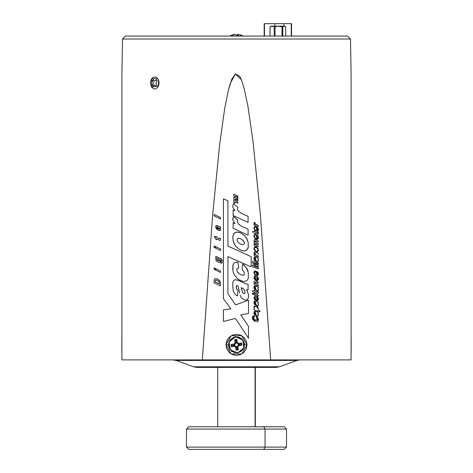 <?xml version="1.0" encoding="UTF-8"?>
<svg xmlns="http://www.w3.org/2000/svg" width="473" height="473" viewBox="0 0 473 473"><rect width="100%" height="100%" fill="white"/><g stroke="black" fill="none" stroke-linecap="round" stroke-linejoin="round"><path stroke-width="0.71" d="M255.059 426.794L255.059 367.403L255.059 426.794M256.07 271.165L254.521 271.165M253.96 272.294L256.537 272.294M256.886 272.282L256.804 271.975L257.951 272.294M237.617 352.959L231.569 351.38L228.388 345.964L229.979 339.892L235.383 336.735L241.431 338.307L244.612 343.723L243.021 349.801L237.617 352.959L230.215 349.73L229.121 341.843L235.412 336.959L236.973 336.894L239.977 337.681L242.454 339.555L244.027 342.239L244.387 343.759L244.204 346.857L243.666 348.323L242.85 349.653L240.526 351.717L237.588 352.734L234.49 352.551L231.693 351.191L229.63 348.873L228.613 345.934L228.796 342.83L230.15 340.04L232.474 337.976L235.383 336.735L228.967 341.778L230.079 349.837L237.612 352.899L244.033 347.909L242.921 339.851L235.383 336.735L242.785 339.957L243.879 347.844L237.617 352.959L237.558 352.527M236.145 340.649L235.708 340.708M233.065 345.544L234.573 345.337L234.324 346.283L234.573 345.337L236.553 346.833L235.702 347.33L234.324 346.283L231.439 346.679L231.131 344.45L234.017 344.048L235.063 342.671L234.661 339.785L236.896 339.478L237.298 342.363L238.676 343.404L241.561 343.008L241.869 345.243L238.983 345.639L237.937 347.022L238.339 349.902L236.104 350.215L236.878 349.192L236.104 350.215L235.702 347.33L236.553 346.833L236.76 348.353M237.215 348.418L236.991 346.774L237.937 347.022L238.983 345.639L238.487 344.793L238.983 345.639L241.869 345.243L240.846 344.468L241.869 345.243L241.561 343.008L240.787 344.031L241.561 343.008L238.676 343.404L238.427 344.356L238.676 343.404L237.298 342.363L236.447 342.854L237.298 342.363L236.896 339.478L236.122 340.501L236.896 339.478L234.661 339.785L235.684 340.56L234.661 339.785L235.063 342.671L236.009 342.919L235.063 342.671L234.017 344.048L234.513 344.894L234.017 344.048L231.131 344.45L232.154 345.219L231.131 344.45L231.439 346.679L232.213 345.662L231.439 346.679L234.324 346.283L235.702 347.33L236.104 350.215L238.339 349.902L237.316 349.133L238.339 349.902L237.937 347.022L236.991 346.774L238.487 344.793L239.9 344.598M239.982 344.143L238.427 344.356L236.447 342.854L236.122 340.501L235.684 340.56L236.009 342.919L234.513 344.894L233.112 345.089M121.88 339.525L121.88 352.545M121.88 337.32L121.88 345.325M121.88 346.289L121.88 343.859M121.88 350.168L121.88 347.259M351.12 352.279L351.12 337.568M351.12 342.582L351.12 345.426M351.12 346.892L351.12 343.085M217.704 367.403L212.631 367.403L217.704 367.403L217.704 426.794M300.166 359.882L296.949 360.45L176.051 360.45L193.593 366.835L196.803 367.403L193.593 366.835L279.407 366.835L276.197 367.403L279.407 366.835L296.949 360.45L279.407 366.835L193.593 366.835L176.051 360.45L172.84 359.882M172.834 359.882L176.051 360.45L296.949 360.45M196.803 367.403L276.197 367.403L196.803 367.403M240.065 343.865L239.882 344.959M237.594 348.524L236.5 348.341M232.935 346.053L233.118 344.959M257.838 256.922L254.373 255.698L254.019 254.716M252.954 319.695L254.421 319.695M257.359 319.695L258.435 319.695M258.376 278.349L257.418 278.349M255.124 278.349L254.09 278.349M282.44 26.772L281.802 26.145L271.082 26.145L284.616 26.145L281.802 26.145L282.44 26.772L282.44 36.066L282.44 26.772L282.044 26.772L282.44 26.772M280.318 26.423L282.044 26.772L282.044 36.066L282.044 26.772L278.562 26.293L280.318 26.423M276.794 26.423L274.192 26.772L276.794 26.423M273.175 26.423L274.192 26.772L274.192 36.066L274.192 26.772L272.146 26.293L273.175 26.423M271.106 26.423L270 26.772L271.106 26.423M271.082 26.145L270 26.772L270 36.066L270 26.772L270.716 26.423M285.562 26.689L284.261 26.293L282.813 26.772L282.813 36.066L282.813 26.772L284.261 26.293L285.704 26.772L285.704 36.066L285.704 26.772L284.616 26.145M270.095 36.066L270.095 26.772L270.095 36.066M275.061 36.066L275.061 26.772L275.061 36.066M230.877 35.694L235.448 34.328L236.293 35.694L238.534 35.694L237.978 34.328L237.813 35.694L237.978 34.328L242.513 35.694L237.978 34.328L238.534 35.694L237.428 35.694L237.535 36.066L237.552 34.328L237.972 34.375L237.552 34.328L237.428 35.694L236.293 35.694L235.448 34.328L230.487 35.694L235.022 34.328L232.692 34.789L229.831 36.066M237.139 34.801L237.452 34.405M237.813 35.694L237.428 35.694M265.625 23.65L274.831 23.65L274.831 26.145L274.831 23.65L265.625 23.65M283.948 23.65L291.262 23.65L291.262 36.066L291.262 23.65L283.948 23.65L283.948 26.145L283.948 23.65L274.831 23.65L291.557 23.65L291.557 36.066L291.262 23.65M264.442 23.65L264.442 36.066L264.147 23.65L264.147 36.066L264.147 23.65L274.831 23.65M273.293 23.65L274.624 23.65M214.068 245.942L214.068 247.42L215.327 247.964L215.327 246.486L214.068 245.942L215.327 246.486L215.327 247.964L214.068 247.42L214.068 245.942M347.478 36.066L350.487 39.023L347.478 36.066L125.522 36.066L122.513 39.023L121.91 73.711L121.91 359.882L121.91 73.711L122.513 39.023L125.522 36.066L129.011 36.066M121.91 89.427L121.91 80.676M121.91 334.299L121.91 143.035M121.91 359.882L270.704 359.882L260.369 214.63L253.096 142.184L247.905 106.141L244.151 88.321L241.372 79.647L235.394 74.019L231.853 79.109L228.311 90.461L224.74 108.187L219.691 143.969L212.531 215.818L202.296 359.882L121.91 359.882L121.91 355.394M351.09 215.197L351.09 334.299M351.09 355.389L351.09 73.711L350.487 39.023L351.09 73.711L351.09 359.882L270.704 359.882L351.09 359.882M244.689 344.847L247.048 344.847L241.774 335.712L231.226 335.712L225.952 344.847L228.146 344.847M158.023 36.066L314.977 36.066M122.513 39.023L350.487 39.023L122.513 39.023M216.829 239.09L219.762 240.432L216.829 239.09L216.829 239.74L215.794 239.178L216.829 239.74M214.281 236.417L215.191 238.291L214.281 236.417L215.794 237.103L215.794 236.37L216.829 236.802L215.794 236.37M219.762 240.432L220.495 240.13L220.56 238.51L219.442 238.037L220.56 238.51L220.495 240.13L219.762 240.432M216.829 237.647L216.829 236.802L216.829 237.647L219.159 238.788L219.442 238.037M215.469 280.258L215.209 281.849L219.295 283.806L219.312 282.505L218.402 280.98L216.764 280.069L215.469 280.258M218.402 280.98L218.975 281.737L217.468 280.388L215.789 280.034M214.074 282.813L214.086 279.697L214.683 278.751L217.409 278.816L219.667 280.584L220.211 281.672L220.483 285.94L214.074 282.813L214.086 279.697L214.683 278.751L217.409 278.816L219.667 280.584L220.211 281.672L220.483 285.94L214.074 282.813L220.483 285.94M215.209 281.849L219.295 283.806M223.433 321.445L235.459 318.459L248.52 338.26L248.52 326.335L240.727 314.947L248.52 313.493L248.52 300.189L248.52 313.493L240.727 314.947L248.52 326.335L248.52 338.26L235.459 318.459L223.433 321.445L223.433 309.898L223.433 321.445L223.433 309.898L230.877 308.828L223.433 298.682L223.433 198.814L223.433 298.682L223.433 198.814L227.909 200.8L223.433 198.814M227.909 200.8L227.909 246.096L251.181 256.668L251.181 266.873L227.909 256.585L227.909 293.662L235.536 304.931L248.52 300.189L235.536 304.931L227.909 293.662M227.909 256.585L251.181 266.873L251.181 256.668L227.909 246.096M220.513 217.539L214.068 214.435L220.513 217.539L220.513 219.029L220.513 217.539L214.068 214.435L214.068 215.871L220.513 219.029L214.068 215.871L214.068 214.435M216.764 227.2L217.172 229.346L215.818 228.039L215.723 226.443L216.244 225.544L220.548 226.934L220.548 228.069L220.122 228.146L220.513 230.245L219.868 230.611L218.668 230.386L217.994 229.712L217.409 226.981L216.888 226.934L216.776 227.708M218.42 227.454L218.875 229.109L219.395 229.109L219.377 228.382L218.42 227.454L218.999 229.222M219.176 230.576L219.868 230.611L218.278 230.073L217.692 228.814M220.495 250.501L220.495 249.029L215.753 246.693L215.753 248.171L220.495 250.501L215.753 248.171L215.753 246.693L220.495 249.029L220.495 250.501L215.753 248.171M220.749 262.178L221.293 260.724L220.146 259.742L220.513 261.309L219.91 262.231L218.514 262.249L216.569 261.161L215.789 259.831L215.877 258.471L216.368 257.945L215.789 257.69L215.789 256.342L221.618 259.251L222.328 260.487L222.162 262.432L221.731 263.177L220.856 263.159L220.873 261.486M219.366 259.943L217.367 258.56L216.805 259.234L217.148 260.014L218.295 260.777L219.259 260.688L219.366 259.943L218.366 258.908L217.113 258.636L216.876 259.636M217.675 260.469L219.259 260.688M221.618 259.251L220.909 258.69L222.328 260.487L222.162 262.432L221.731 263.177L220.856 263.159L220.584 262.527M237.86 196.059L233.751 194.297L237.86 196.059L237.86 197.265L235.43 196.159L237.86 197.974L237.86 198.843L235.388 198.412L237.86 199.576L237.86 200.723L234.856 199.399L234.856 200.623L237.86 201.971L237.86 203.272L234.856 202.03L234.856 203.195L233.751 202.858L233.751 197.365L235.406 197.365L233.751 196.017L233.751 194.297L237.86 196.059L237.86 197.265M233.13 215.487L233.13 209.911L234.975 210.763L232.74 207.073L232.846 205.371L233.627 203.668L237.742 207.286L233.627 203.668L237.742 207.286L237.458 209.273L238.558 211.295L241.254 213.288L248.1 216.338L248.1 222.369L233.13 215.487L248.1 222.369L233.13 215.487L233.13 209.911L234.975 210.763L232.74 207.073L232.846 205.371L233.627 203.668M237.742 220.099L233.627 216.48L237.742 220.099L237.458 222.085L238.558 224.113L241.254 226.1L248.1 229.151L248.1 235.187L233.13 228.299L248.1 235.187L233.13 228.299L233.13 222.724L234.975 223.581L232.74 219.886L233.165 217.154L233.627 216.48L237.813 220.347M245.12 236.264L247.19 239.397L248.236 242.584L248.29 247.137L247.089 249.703L244.647 250.903L241.768 250.495L238.457 248.792L235.442 245.771L233.52 242.182L232.775 237.641L233.455 234.324L234.921 232.639L237.286 232.042L240.887 233.018L244.121 235.211L246.48 238.108M242.696 244.724L244.169 244.216L244.269 242.342L242.891 240.272L240.798 238.877L238.362 238.244L237.15 238.918L237.144 240.745L238.487 242.679M238.64 242.815L240.716 244.151L242.543 244.707M240.633 238.8L238.617 238.25M244.405 243.039L244.31 242.478M244.269 242.342L244.115 241.934M243.991 241.668L241.342 239.167M238.487 238.244L238.12 238.268M236.198 232.119L238.221 232.148L240.615 232.893L244.872 235.98M237.334 271.768L239.687 274.121L242.075 275.185L243.489 275.274L244.127 274.801L244.257 272.235L242.034 269.415L242.72 264.07L242.034 269.415L242.72 264.07L245.623 266.807L244.003 265.01L246.735 268.303L245.623 266.807L247.633 270.012L246.735 268.303L248.319 272.838L248.319 277.627L247.887 279.253L246.735 280.791L243.66 281.559L239.084 279.809L236.949 278.225L239.084 279.809L236.949 278.225L234.04 274.245L232.929 270.911L232.929 265.306L233.443 263.81L234.596 262.616L233.443 263.81L234.596 262.616L237.931 262.143L238.699 268.09L237.931 262.143L238.699 268.09L237.245 268.303L236.737 269.586L237.334 271.768L238.404 273.134M240.881 296.92L242.2 298.516L240.881 296.92L240.142 295.128L240.881 296.92L242.2 298.516L245.386 300.107L246.782 299.953L247.87 298.977L248.455 297.541L248.414 294.472L246.9 290.191L248.414 294.472L248.455 297.541L247.87 298.977L246.782 299.953L245.386 300.107L242.2 298.516M239.598 293.029L238.197 286.537L237.848 285.875L236.53 285.722L236.37 288.441L237.966 290.387L237.422 295.986L235.749 294.856L237.422 295.986L237.966 290.387M233.768 292.137L233.148 290.463L234.507 293.461L235.749 294.856L234.507 293.461M235.323 279.655L233.81 280.318L235.323 279.655L239.439 280.785L235.323 279.655L233.81 280.318L232.994 281.831L232.722 284.515L233.148 290.463L232.722 284.515L232.994 281.831L233.81 280.318M237.576 280.046L246.126 283.895L248.065 284.167L248.065 289.801L248.065 284.167M244.257 289.766L244.801 291.126L243.483 288.79L241.153 287.625L242.548 292.485L242.123 291.362L243.092 293.148L244.375 293.656L245.073 292.604L244.843 293.343M245.073 292.604L244.801 291.126M242.472 288.092L243.483 288.79M242.123 291.362L241.153 287.625M228.311 344.847L225.952 344.847L231.226 353.981L241.774 353.981L247.048 344.847L244.854 344.847M253.954 224.563L254.61 224.267L253.977 224.444M254.421 222.328L253.948 223.238L254.102 222.617M253.983 222.913L254.474 222.322M258.429 226.36L257.832 226.62L254.746 225.556L257.714 226.585L258.441 226.236L257.714 225.29L258.441 226.236L257.714 226.585L254.716 225.544M257.933 225.39L258.388 225.923M257.714 225.29L255.012 223.747L255.603 224.468L257.862 225.355M254.025 231.705L253.386 231.48L254.025 231.705L254.48 230.995L254.941 232.018L256.833 232.675L254.941 232.018M257.005 232.734L257.3 232.805M256.928 234.005L254.941 233.313L256.928 233.999L258.441 233.272L257.826 231.811L258.211 232.16M258.152 232.066L258.4 232.74M258.329 232.444L258.424 233.544M258.4 233.692L258.033 234.17M257.661 234.194L256.928 233.999M258.282 244.322L257.69 244.316L258.441 243.973L257.868 244.364M255.994 243.725L257.69 244.316L254.988 243.63M254.965 244.092L256.254 245.032L254.941 243.855L255.059 244.31M257.98 245.67L258.441 246.474L258.033 245.706M258.441 246.48L257.69 246.829L254.498 245.718L253.942 244.961L254.498 245.718M253.942 244.961L254.604 244.541L253.948 243.169L254.444 244.429M254.356 244.346L253.954 243.004L254.604 242.176L253.954 240.858M253.96 240.905L254.096 239.977L254.663 239.545L257.69 240.432L255.095 239.569M258.388 241.094L257.69 240.432L258.424 241.236M255.343 241.023L254.941 241.378L255.899 241.183L257.69 241.804L255.254 241.017M254.557 254.527L253.948 253.12L254.557 254.527M254.149 254.013L253.983 252.748L254.705 251.991L253.948 253.12M253.989 252.742L254.119 252.405M254.705 251.991L257.862 252.913L258.441 253.782L257.714 252.848M258.441 253.782L257.714 254.143L258.388 254.019M255.787 253.481L255.39 253.398M255.526 254.764L255.988 254.982M255.946 254.965L257.75 255.603M257.886 255.662L258.441 256.532L257.886 255.662M258.199 255.899L258.199 256.922M257.702 267.381L258.441 268.327L257.702 267.381L253.794 266.033L257.318 266.553L258.441 266.08L257.413 264.791L253.794 262.834L257.702 264.188L258.441 263.839L257.702 262.893L253.144 261.315L257.732 262.905M257.939 267.487L258.388 268.014M257.826 268.717L253.144 267.097L257.702 268.676L258.441 268.327L257.773 268.699M252.428 265.519L252.659 264.992L253.262 264.981L252.428 265.519M256.384 265.329L253.262 264.981L256.384 265.329L253.262 263.52L256.384 265.329M253.262 263.52L252.428 262.308L253.262 263.52M252.428 262.308L252.582 261.374L253.144 261.315L257.992 263.035L258.441 263.839L258.098 264.253M258.276 263.301L258.429 263.68M258.299 264.176L253.794 262.834L257.418 264.791M257.413 264.791L258.193 265.377M258.122 265.294L258.264 266.506M258.288 266.488L257.543 266.589M257.016 276.415L258.087 277.509L258.441 279.011L257.016 276.415L256.496 276.947L257.448 278.627L256.851 277.497M255.243 275.86L253.948 277.415L256.242 280.43L258.441 279.011L258.075 280.217M258.418 279.407L257.448 280.566M257.324 280.584L254.9 279.62M255.479 280.069L253.989 277.923L254.569 275.984M254.699 275.913L255.16 275.836M255.515 278.768L256.212 279.123L254.941 277.775L255.195 278.449M254.982 278.053L255.591 278.822M257.43 278.396L257.158 277.828M258.252 290.511L256.922 290.694L255.923 289.275L257.158 290.794L258.441 289.778L258.039 288.353M257.927 288.175L258.429 289.529L258.104 290.676M256.549 290.422L256.348 290.203M256.336 290.191L256.076 289.754M255.899 289.163L255.763 288.471M255.822 288.784L255.491 287.324L254.988 287.342L254.864 287.832L255.491 287.324L255.148 287.282M255.603 289.73L255.331 289.937M254.805 285.917L256.863 286.508L255.657 286.076L253.948 287.513L253.977 286.987M255.118 289.896L254.344 289.169L253.96 287.868L254.119 286.396L254.711 285.923M254.119 286.384L254.285 286.13M255.958 286.183L255.657 286.076M256.957 286.537L257.986 286.697L258.441 287.519L257.98 286.697M258.205 286.898L258.4 287.259M253.558 294.088L252.954 294.366L253.569 293.958L253.185 293.195M252.954 294.366L252.399 293.804L252.517 293.118L253.528 293.698M255.757 297.062L255.071 297.493L254.971 298.191L256.543 299.385M257.005 299.391L257.448 298.8L256.212 299.297L257.347 299.19M254.504 299.338L253.948 297.588L256.242 300.603L254.693 299.575M254.74 299.634L254.45 299.261M256.774 300.739L256.242 300.603L258.441 299.184L257.022 296.589L256.484 297.014L256.916 296.565L257.886 297.346L258.418 298.794L258.412 299.586L257.448 300.733M258.412 299.586L257.815 300.597L256.632 300.71M257.75 297.168L258.087 297.683M258.246 298.055L258.353 298.404M258.359 298.428L258.418 298.794M256.023 306.161L253.948 307.373L254.344 308.514M254.421 308.603L253.954 307.515M253.96 307.556L254.001 306.936M253.966 307.131L254.066 306.74M254.042 306.806L254.876 306.078M254.693 306.132L255.473 306.049M255.657 306.072L257.738 307.225L258.441 308.928L256.041 306.167M257.034 306.628L258.022 307.598M258.104 307.734L258.24 308.006M258.264 308.053L258.388 308.443M259.251 310.394L257.708 309.862L259.559 310.536L260.038 311.364L259.405 310.459M259.565 310.542L259.807 310.737M260.038 311.364L259.245 311.689L259.996 311.63M259.843 311.766L259.511 311.76M259.245 311.689L254.492 310.034L253.942 309.253L254.622 310.087M254.74 316.697L253.457 317.72M254.929 319.985L253.416 318.069L253.605 318.808M253.463 318.453L254.09 319.435L255.757 320.292M256.886 320.327L257.377 319.476L255.444 320.191L256.183 320.381M255.787 320.298L256.644 320.381M256.52 320.398L256.975 320.286M257.342 319.789L257.117 318.548L256.319 317.761M253.629 315.763L254.161 315.798L252.351 317.708L252.523 316.721M252.446 316.945L253.457 315.804M253.41 315.816L254.054 315.769M253.09 319.89L252.351 317.708L255.408 321.551L254.752 321.273M254.805 321.303L253.77 320.623M253.664 320.528L254.232 320.978M252.594 318.985L252.381 318.152M257.058 321.758L256.502 321.782M258.122 321.137L257.785 321.486M257.939 321.362L257.619 321.587M257.708 321.539L258.441 319.783L256.461 316.579L255.958 316.721L256.685 316.679L257.909 317.891L258.406 320.339M258.181 318.441L258.311 318.808M258.323 318.867L258.406 319.287M255.615 315.03L255.331 315.29M254.805 311.264L255.657 311.429L253.948 312.86L254.988 315.184M254.994 315.184L254.551 314.811M254.58 314.852L253.966 313.227L254.279 311.482M254.119 311.742L254.669 311.275M255.657 311.429L256.957 311.884M255.107 312.635L254.864 313.185L255.491 312.671L255.065 312.647M255.899 314.51L255.491 312.671L255.923 314.622L257.158 316.141L258.441 315.124L257.785 313.321L258.4 314.646L258.104 316.029L257.158 316.141L256.082 315.113L255.763 313.818M258.063 316.059L257.655 316.212M258.252 313.185L257.785 313.321L258.441 312.878M257.921 312.02L258.441 312.866L258.004 313.286M255.899 304.31L255.491 302.472L255.923 304.423L257.158 305.942L258.441 304.925L258.039 303.5M257.933 303.329L258.424 305.174L257.578 306.013M257.856 305.966L256.608 305.623M256.549 305.57L255.763 303.619M255.822 303.932L255.491 302.472L254.988 302.489L254.864 302.98L255.491 302.472L255.148 302.43M254.882 302.72L255.633 304.701L254.906 303.406M255.154 303.861L255.497 304.24M254.805 301.065L256.863 301.656L255.657 301.224L253.948 302.661L253.977 302.135M255.633 304.701L255.154 305.061L254.208 304.05L253.948 302.661L254.279 301.283M254.119 301.543L254.669 301.076M254.421 301.165L254.947 301.065M255.958 301.331L255.657 301.224M257.921 301.821L258.441 302.667L257.525 301.774M258.205 302.046L258.4 302.407M254.155 294.632L253.989 293.857L254.509 293.615L257.862 294.78L258.394 295.365M258.388 295.347L257.956 296.068L254.663 294.951L257.714 296.009L258.441 295.66L257.714 294.714M253.948 294.105L254.663 294.951L253.966 294.253M254.025 292.219L253.469 292.03M252.783 291.693L252.671 290.676L252.505 291.084M254.929 291.007L254.716 290.375M254.61 290.286L254.935 291.049M256.833 291.9L254.941 291.244L257.442 291.965M257.43 291.989L257.407 291.563M257.395 291.492L257.826 291.031L258.4 291.971M258.418 292.078L257.862 291.049M258.364 293.041L257.992 293.408L256.928 293.225L258.424 292.769M258.429 292.716L258.323 293.136M257.933 281.873L258.424 282.541M254.994 282.476L257.714 283.073L258.441 282.706L257.714 281.778L258.234 282.127M258.388 282.399L257.956 283.126L255.39 282.322M255.609 282.357L254.953 282.6L255.302 283.51L258.039 284.681L258.441 285.456L257.714 284.515M255.053 282.393L254.941 282.683M258.429 285.58L257.956 285.869M257.714 285.81L254.373 284.622L253.948 283.936L254.433 283.469M256.437 271.638L256.537 274.287L256.537 272.336L255.822 271.047L253.948 272.537L256.189 275.463L258.441 274.009L257.619 271.874M257.927 272.265L258.14 272.637M258.276 272.98L258.4 274.5M258.424 274.358L258.134 275.18M258.317 274.831L257.602 275.564M257.809 275.469L256.189 275.463L254.669 274.464M255.733 275.268L254.586 274.364L253.954 272.708M253.989 273.027L254.078 271.739M254.243 271.443L254.752 271.041M254.504 271.177L255.461 270.964M254.758 271.041L256.041 271.147M256.005 271.13L256.508 271.94M255.615 260.753L255.225 261.001M255.243 261.007L255.633 260.623L255.331 261.013M255.154 260.984L254.208 259.973L254.001 257.862L254.586 257.016L255.657 257.152L253.948 258.583L253.977 258.057M257.43 257.696L257.915 257.744M255.899 260.233L255.491 258.4L255.923 260.345L257.158 261.865L258.441 260.848L257.785 259.05L258.441 258.589L258.004 259.009M256.957 261.782L256.608 261.551M256.709 261.628L255.763 259.541M258.37 260.227L258.104 261.752L257.229 261.888M257.951 259.281L258.4 260.363M258.252 258.908L257.785 259.05L258.134 259.6M256.467 247.178L258.169 248.857L258.299 250.938L257.395 251.689L256.195 251.559L258.441 250.14L256.2 247.072L253.948 248.585L256.195 251.559L255.077 250.932M254.793 250.666L254.344 250.057M255.308 251.11L254.066 249.395M254.19 249.744L253.966 248.284M253.954 248.372L254.385 247.284L255.385 246.912L257.093 247.539L258.033 248.585M254.084 247.763L254.308 247.373M254.971 246.959L254.373 247.296M256.437 235.252L256.537 237.901L256.537 235.95L255.822 234.661L253.948 236.151L256.189 239.078L258.441 237.623L257.619 235.489M258.14 236.258L257.525 235.4L258.27 236.583L258.4 238.114M258.169 236.323L258.323 236.76M258.37 236.932L258.424 237.275M258.412 238.037L258.134 238.794M258.317 238.445L257.602 239.178M257.809 239.084L256.189 239.078L254.669 238.079M254.746 238.161L253.989 236.642L254.078 235.353M254.243 235.057L254.752 234.649M254.072 235.371L254.592 234.732L255.526 234.584M255.29 234.567L256.467 235.359M257.43 228.902L257.005 228.152M256.437 227.336L256.537 229.984L256.537 228.033L255.822 226.744L253.948 228.234L256.189 231.161L258.441 229.707L257.619 227.572M257.525 227.483L258.364 228.997M257.927 227.956L258.441 229.718M258.441 229.671L258.4 230.197M258.412 230.12L258.057 230.972M258.317 230.528L257.602 231.262M257.809 231.167L255.792 230.995M255.727 230.966L254.669 230.156M254.397 229.795L254.007 227.684M253.954 228.027L254.078 227.436M254.243 227.141L254.699 226.762M254.504 226.874L255.526 226.668M255.113 226.656L255.461 226.662M255.278 226.65L255.81 226.744M255.645 226.697L256.041 226.845M256.005 226.821L256.467 227.442M256.537 229.984L257.022 230.032M257.525 229.423L256.874 230.044M256.809 227.619L257.265 227.312M253.971 227.874L254.592 226.815M254.072 227.454L254.444 226.928M255.059 226.662L254.758 226.733M256.537 237.901L257.306 237.842M257.176 236.34L257.005 236.068M253.954 235.968L254.444 234.839M255.059 234.578L255.467 234.578M258.412 250.542L258.288 250.968M255.822 259.86L255.722 259.364M255.727 259.37L255.491 258.4L255.107 258.359L254.965 259.506M254.876 259.151L255.184 259.819M255.172 259.807L255.467 260.132M255.544 260.227L255.633 260.623M254.161 257.383L254.368 257.129M254.119 257.466L254.48 257.058M256.537 274.287L257.519 273.814L256.821 272.141M256.809 271.928L257.229 271.603M254.385 283.463L253.954 282.192M255.917 282.446L255.467 282.334M252.671 290.676L254.025 290.925L254.498 290.227M258.305 304.08L258.394 304.441M256.709 305.706L256.443 305.463M258.441 302.667L257.785 303.122M256.342 315.55L256.549 315.775M255.822 314.131L255.722 313.64M255.727 313.646L255.544 312.86M254.882 312.925L255.29 314.214M255.254 314.173L255.633 314.9M254.344 314.521L254.161 314.131M256.863 311.855L257.791 311.997M258.406 320.316L257.815 321.463M254.285 315.858L254.734 316.514M254.119 306.634L254.687 306.137M257.643 297.044L257.259 296.713M253.948 297.588L254.693 296.086L255.385 296.092L255.804 296.867M257.448 298.711L256.484 297.014M255.615 287.809L255.544 287.513M254.876 288.122L255.296 288.867M255.254 288.826L255.633 289.553M257.785 287.974L258.435 287.543M255.124 275.836L255.798 276.758M256.212 279.123L257.194 279.147L257.442 278.473M258.429 268.451L258.075 268.747M257.702 268.676L252.984 267.032L252.428 266.051M253.161 263.461L252.842 263.254M257.992 263.035L258.228 263.248L257.992 263.035M255.609 253.433L254.941 253.753L255.521 254.764M253.995 254.77L254.681 254.604M255.042 243.571L254.941 243.855M258.429 241.543L257.69 241.804M254.941 241.307L255.432 242.158L257.98 243.163L258.429 244.074M252.789 232.474L252.594 231.534L253.386 231.48M257.448 232.722L257.413 231.983L257.826 231.811M254.935 233.431L254.569 233.798L254.054 233.29M254.634 222.345L255.118 222.872L255.089 224.019M254.06 233.313L254.025 233M253.971 235.791L254.048 235.436M254.758 234.649L255.107 234.573M256.171 234.85L256.401 235.17M257.206 237.895L257.513 237.139M256.892 235.903L257.229 235.211M257.005 239.249L256.591 239.19M255.739 238.883L254.923 238.333M255.136 253.416L254.953 253.67M257.921 257.744L258.441 258.589M258.057 259.452L258.264 259.896M257.277 261.9L256.922 261.764M255.615 258.879L255.491 258.4M255.337 259.984L255.568 260.268M255.657 257.152L256.993 257.619M258.081 280.205L257.034 280.595M255.775 280.235L255.337 279.975M254.32 278.875L254.113 278.414M254.45 276.072L254.835 275.86M255.716 276.942L255.071 277.32L254.971 278.018M257.117 277.769L256.898 277.545M253.96 282.263L254.119 281.329L254.705 280.921M255.739 281.092L257.714 281.778M258.057 288.382L258.264 288.82M254.882 287.572L254.923 288.317M254.143 309.78L253.954 309.395M253.942 309.253L254.61 308.757M254.09 308.089L253.983 307.734M256.614 306.392L257.022 306.622M256.035 316.638L256.348 316.555M256.898 316.809L257.619 317.489M258.282 320.83L258.01 321.285M252.795 316.266L253.232 315.893M247.048 344.847L246.244 348.879L243.956 352.302L240.538 354.59L236.5 355.394L232.462 354.59L229.044 352.302L226.756 348.879L225.952 344.847L226.756 340.808L229.044 337.385L232.462 335.103L236.5 334.299L240.538 335.103L243.956 337.385L246.244 340.808L247.048 344.847M246.782 299.953L245.386 300.107M239.131 290.54L238.705 288.56M236.258 286.224L236.258 287.472M236.37 288.441L236.642 289.145M237.422 295.986L235.749 294.856M239.439 280.785L246.126 283.895M248.065 289.801L246.551 289.801L247.681 291.865M237.032 262.143L237.931 262.143M242.72 264.07L244.003 265.01M247.633 270.012L248.319 272.838L248.319 277.627L247.887 279.253L246.735 280.791L243.66 281.559L239.084 279.809M236.949 278.225L234.04 274.245L232.929 270.911L232.716 267.919L233.443 263.81M234.596 262.616L235.838 262.231M234.111 243.607L233.047 240.373L232.905 236.334L233.928 233.52L235.997 232.166M246.675 238.427L248.236 242.584L248.177 247.716L247.58 249.094L246.415 250.241L244.878 250.867L243.163 250.867M242.897 250.814L240.905 250.17M240.627 250.046L238.989 249.165M238.723 248.981L236.133 246.64L234.277 243.932M234.975 223.581L232.74 219.886L232.846 218.183L233.627 216.48M238.558 224.113L239.835 225.142M248.1 229.151L248.1 235.187M233.13 228.299L233.13 222.724M237.742 210.195L238.558 211.295M241.254 213.288L248.1 216.338L248.1 222.369M234.856 203.195L233.751 202.858L233.751 197.365M235.406 197.365L233.751 196.017L233.751 194.297M237.86 197.974L237.86 198.843L236.908 198.843M235.406 198.63L237.86 199.576L237.86 200.723M237.86 201.971L237.86 203.272M214.068 269.385L214.068 267.907L215.327 268.451L215.327 269.929L214.068 269.385L215.327 269.929L215.327 268.451L214.068 267.907L214.068 269.385M220.495 272.472L215.753 270.136L215.753 268.658L220.495 270.994L220.495 272.472L220.495 270.994L215.753 268.658L215.753 270.136L220.495 272.472M215.789 257.69L215.789 256.342L220.909 258.69M220.329 260.109L220.329 261.941L218.514 262.249L216.569 261.161L215.789 259.831L215.877 258.471M220.548 226.934L220.548 228.069M220.436 228.619L220.513 230.245L219.868 230.611M217.172 228.193L216.871 229.346L215.676 227.389L215.877 225.846L216.859 225.497M217.515 225.662L219.98 226.857M220.513 219.029L214.068 215.871M223.433 309.898L230.877 308.828M215.794 239.178L215.794 238.587L215.191 238.291M258.057 313.729L258.264 314.167M255.615 313.156L255.237 312.629M254.208 314.249L254.078 313.865M254.007 313.569L253.96 313.215M258.057 303.53L258.264 303.968M255.615 302.957L255.491 302.472M254.208 304.05L254.078 303.666M256.26 301.437L257.389 301.768M256.632 296.654L256.922 296.571M256.242 300.603L255.337 300.148M254.32 299.042L254.113 298.581M257.714 296.009L254.527 294.898M258.429 295.779L257.956 296.068M253.309 293.307L253.386 294.354M256.928 293.225L254.941 292.539L254.48 292.994L254.025 292.261M253.971 272.176L254.444 271.224M257.525 271.792L258.424 273.66M257.005 275.635L256.591 275.576M254.586 274.364L254.308 273.956M257.679 266.601L253.794 266.033M252.452 265.347L252.659 264.992M252.919 264.963L253.262 264.981M254.007 249.176L253.966 248.881M258.282 249.141L258.4 249.632M257.779 251.541L257.395 251.689M256.993 251.725L256.585 251.671M255.81 244.86L257.69 245.534M255.609 239.71L257.69 240.432M255.899 241.183L255.609 241.088M255.16 241.023L254.941 241.378M256.892 227.986L256.809 227.584M258.364 229.009L258.435 229.529M256.189 231.161L254.923 230.416M254.746 230.245L254.308 229.647M255.272 224.237L255.603 224.468M255.757 224.551L256.821 224.982M254.746 225.556L253.948 224.687M254.61 224.267L253.948 223.238M121.91 73.711L121.91 81.894M260.369 214.63L270.704 359.882L202.296 359.882L212.531 215.818L219.691 143.969L224.74 108.187L228.311 90.461L230.239 83.502L235.394 74.019L239.616 76.141L241.372 79.647L244.151 88.321L247.905 106.141L253.096 142.184L260.369 214.63M351.09 82.385L351.09 73.711M219.442 228.778L219.159 228.039M242.466 35.67L240.343 34.801M153.311 86.08L152.684 85.099M151.656 87.192L151.798 78.577L157.881 78.772L158.514 79.972L158.514 85.991L151.656 87.192L153.837 88.924L155.516 88.977L157.746 87.387L158.709 85.442L159.076 83.118L158.786 80.777L157.881 78.772L155.706 77.04L153.211 77.306L151.798 78.577L150.828 80.522L150.526 84.034L151.656 87.192M156.297 86.417L157.131 85.294L156.356 84.153L157.131 85.294L156.297 86.417L154.742 84.785L153.134 86.317L152.341 85.14L153.494 82.941L152.412 80.664L153.24 79.547L154.801 81.179L154.015 80.688M156.409 79.647L155.599 80.741L156.409 79.647L157.202 80.818L156.049 83.023L156.356 84.153M154.801 81.179L155.599 80.741M153.134 86.317L153.944 85.223M152.755 80.717L153.406 79.783M265.063 447.097L186.504 447.097L265.063 447.097L265.063 429.052L186.504 429.052L265.063 429.052L263.774 426.794L188.757 426.794L284.232 426.794L263.774 426.794L265.063 429.052L286.496 429.052L265.063 429.052L265.063 447.097L286.496 447.097L265.063 447.097L263.774 449.35L265.063 447.097M188.757 449.35L284.243 449.35L188.768 449.35L186.504 447.097L186.504 429.052L188.757 426.794M235.743 426.794L247.089 426.794L235.743 426.794M233.946 449.35L247.089 449.35L233.946 449.35M199.612 426.794L210.952 426.794L199.612 426.794M197.809 449.35L210.952 449.35L197.809 449.35M255.296 367.403L255.296 426.794M242.513 35.694L243.169 36.066L242.513 35.694M284.243 449.35L286.496 447.097L286.496 429.052L284.243 426.794"/></g></svg>
